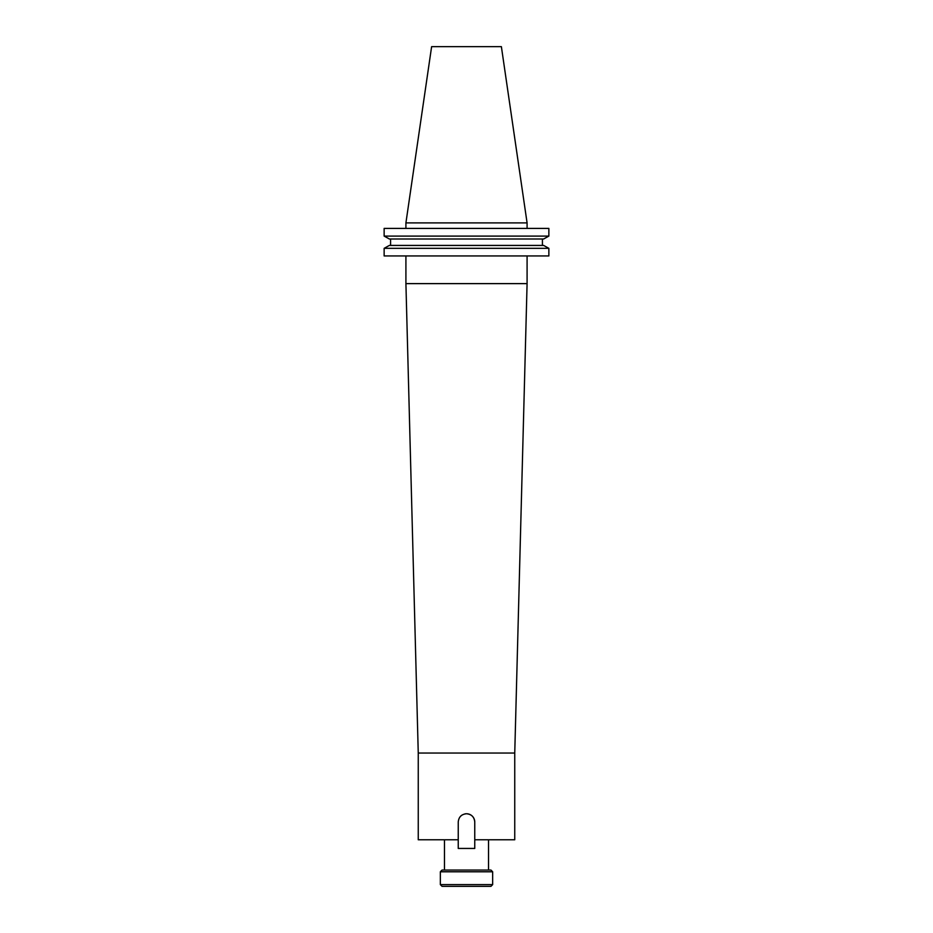 <?xml version="1.0" encoding="UTF-8"?>
<svg xmlns="http://www.w3.org/2000/svg" width="933" height="933" viewBox="0 0 933 933"><rect width="100%" height="100%" fill="white"/><g stroke="black" fill="none" stroke-linecap="round" stroke-linejoin="round"><path stroke-width="1.4" d="M440.341 884.612L442.067 886.35L490.933 886.35L492.659 884.612L492.659 871.784L440.341 871.784L440.341 884.612L492.659 884.612M440.341 871.784L442.067 870.046L490.933 870.046L492.659 871.784M418.252 753.036L418.252 839.77L458.243 839.77L458.243 822.02C458.733 816.993 461.485 814.241 466.5 813.751C471.515 814.241 474.267 816.993 474.757 822.02L474.757 839.77L514.748 839.77L514.748 753.036L418.252 753.036L405.913 283.62L527.087 283.62L514.748 753.036M405.913 222.905L431.617 46.65L501.383 46.65L527.087 222.905L405.913 222.905L405.913 228.41M527.087 222.905L527.087 228.41M444.47 839.77L444.47 870.046M488.53 839.77L488.53 870.046M405.913 255.945L405.913 283.62M527.087 255.945L527.087 283.62M543.647 245.426L548.861 248.33L548.861 255.945L384.139 255.945L384.139 248.33L389.353 245.426L384.139 248.33L548.861 248.33L543.647 245.426L389.353 245.426M548.861 228.41L384.139 228.41L384.139 236.096L389.353 238.988L384.139 236.096L548.861 236.096L548.861 228.41L548.861 236.096L543.647 238.988L548.861 236.096M543.647 238.988L389.353 238.988M542.423 245.426L542.423 238.988L542.423 245.426M390.577 245.426L390.577 238.988M548.861 255.945L548.861 248.33M474.757 822.02A8.257 8.257 0 0 0 464.891 813.914M461.905 815.15A8.257 8.257 0 0 0 460.657 816.177M458.243 839.77L458.243 848.447L474.757 848.447L474.757 839.77"/></g></svg>
